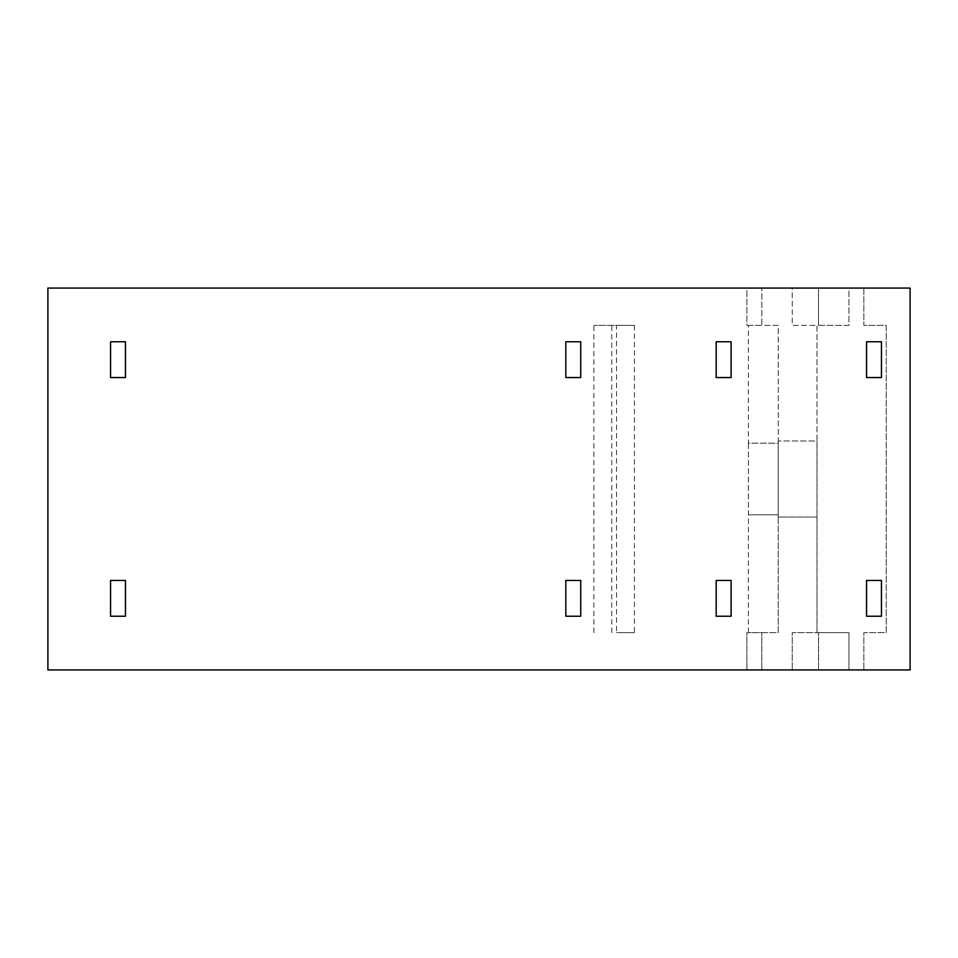 <?xml version="1.0" encoding="UTF-8"?>
<svg xmlns="http://www.w3.org/2000/svg" width="958" height="958" viewBox="0 0 958 958"><rect width="100%" height="100%" fill="white"/><g stroke="black" fill="none" stroke-linecap="round" stroke-linejoin="round"><path stroke-width="0.72" stroke-dasharray="4.79 3.59" d="M748.402 632.639L748.402 443.195L778.231 443.195L778.231 632.639L746.905 632.639L746.905 669.941L746.905 632.639L761.826 632.639L761.826 669.941L761.826 632.639L778.231 632.639L778.231 517.033L817.018 517.033L778.231 517.033L778.231 325.361L761.826 325.361L761.826 288.059L761.826 325.361L746.905 325.361L746.905 288.059L792.254 288.059L792.254 325.361L817.018 325.361L817.018 632.639L792.254 632.639L792.254 669.941L792.254 632.639L818.515 632.639L818.515 669.941L818.515 632.639L848.944 632.639L848.944 669.941L848.944 632.639L817.018 632.639L817.018 440.967L778.231 440.967L817.018 440.967L817.018 325.361L848.944 325.361L848.944 288.059L818.515 288.059L818.515 325.361L848.944 325.361L848.944 288.059L910.1 288.059L910.1 669.941L47.9 669.941L47.9 288.059L746.905 288.059L746.905 325.361L748.402 325.361L748.402 443.195L778.231 443.195L778.231 325.361L748.402 325.361M863.853 288.059L863.853 325.361L886.234 325.361L886.234 632.639L863.853 632.639L863.853 669.941L863.853 632.639L886.234 632.639L886.234 325.361L863.853 325.361L863.853 288.059M634.435 325.361L634.435 632.639L616.533 632.639L616.533 325.361L634.435 325.361L593.864 325.361L616.533 325.361M792.254 288.059L818.515 288.059L818.515 325.361L792.254 325.361L792.254 288.059M748.402 514.805L778.231 514.805L748.402 514.805L748.402 443.195M866.547 341.766L866.547 377.56L881.456 377.56L881.456 341.766L866.547 341.766M716.177 341.766L716.177 377.56L731.098 377.56L731.098 341.766L716.177 341.766M110.553 341.766L110.553 377.56L125.474 377.56L125.474 341.766L110.553 341.766M866.547 616.234L881.456 616.234L881.456 580.44L866.547 580.44L866.547 616.234M716.177 616.234L731.098 616.234L731.098 580.44L716.177 580.44L716.177 616.234M110.553 616.234L125.474 616.234L125.474 580.44L110.553 580.44L110.553 616.234M580.74 341.766L565.819 341.766L565.819 377.56L580.74 377.56L580.74 341.766M580.74 616.234L580.74 580.44L565.819 580.44L565.819 616.234L580.74 616.234M634.435 632.639L616.533 632.639M611.767 632.639L611.767 325.361M593.864 632.639L593.864 325.361"/><path stroke-width="1.44" d="M47.9 669.941L910.1 669.941L910.1 288.059L47.9 288.059L47.9 669.941M866.547 341.766L866.547 377.56L881.456 377.56L881.456 341.766L866.547 341.766M716.177 341.766L716.177 377.56L731.098 377.56L731.098 341.766L716.177 341.766M110.553 341.766L110.553 377.56L125.474 377.56L125.474 341.766L110.553 341.766M866.547 616.234L881.456 616.234L881.456 580.44L866.547 580.44L866.547 616.234M716.177 616.234L731.098 616.234L731.098 580.44L716.177 580.44L716.177 616.234M110.553 616.234L125.474 616.234L125.474 580.44L110.553 580.44L110.553 616.234M580.74 341.766L565.819 341.766L565.819 377.56L580.74 377.56L580.74 341.766M580.74 616.234L580.74 580.44L565.819 580.44L565.819 616.234L580.74 616.234"/></g></svg>
